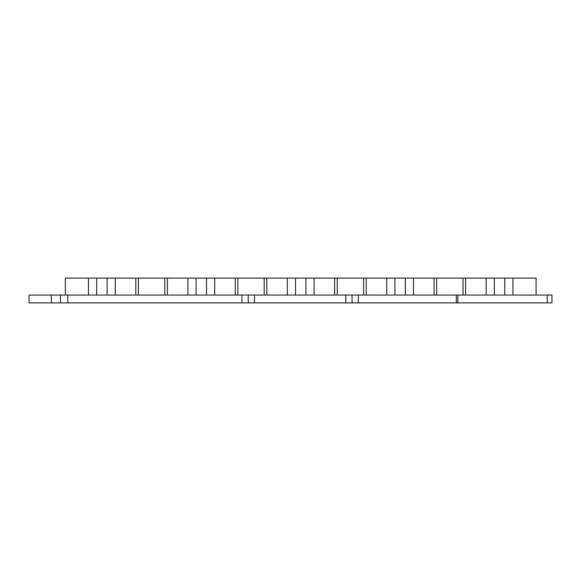 <?xml version="1.0" encoding="UTF-8"?>
<svg xmlns="http://www.w3.org/2000/svg" width="581" height="581" viewBox="0 0 581 581"><rect width="100%" height="100%" fill="white"/><g stroke="black" fill="none" stroke-linecap="round" stroke-linejoin="round"><path stroke-width="0.87" d="M51.339 295.068L29.05 295.068L29.05 302.89L551.95 302.89L551.95 295.068L51.339 295.068L51.339 302.89M536.081 295.068L536.081 278.11L65.355 278.11L65.355 295.068M512.943 295.068L512.943 278.11M486.166 295.068L486.166 278.11M463.021 295.068L463.021 278.11M436.665 295.068L436.665 278.11M413.527 295.068L413.527 278.11M386.75 295.068L386.75 278.11M363.604 295.068L363.604 278.11M337.249 295.068L337.249 278.11M314.11 295.068L314.11 278.11M287.334 295.068L287.334 278.11M264.188 278.11L264.188 295.068M237.832 295.068L237.832 278.11M214.694 295.068L214.694 278.11M187.917 295.068L187.917 278.11M164.772 278.11L164.772 295.068M138.416 295.068L138.416 278.11M115.278 295.068L115.278 278.11M88.501 295.068L88.501 278.11M67.832 302.89L67.832 295.068M352.071 302.89L352.071 295.068M248.225 302.89L248.225 295.068M504.773 295.068L504.773 278.11M494.337 295.068L494.337 278.11M465.635 295.068L465.635 278.11M434.058 295.068L434.058 278.11M405.356 295.068L405.356 278.11M394.92 295.068L394.92 278.11M366.219 295.068L366.219 278.11M334.641 295.068L334.641 278.11M305.94 295.068L305.94 278.11M295.504 295.068L295.504 278.11M266.802 295.068L266.802 278.11M235.225 295.068L235.225 278.11M206.524 295.068L206.524 278.11M196.087 295.068L196.087 278.11M167.386 295.068L167.386 278.11M135.809 295.068L135.809 278.11M107.107 295.068L107.107 278.11M96.671 295.068L96.671 278.11M241.957 302.89L241.957 295.068M358.339 302.89L358.339 295.068M456.339 302.89L456.339 295.068M457.85 302.89L457.85 295.068M345.811 302.89L345.811 295.068M60.446 302.89L60.446 295.068M254.485 302.89L254.485 295.068M547.193 302.89L547.193 295.068"/></g></svg>
